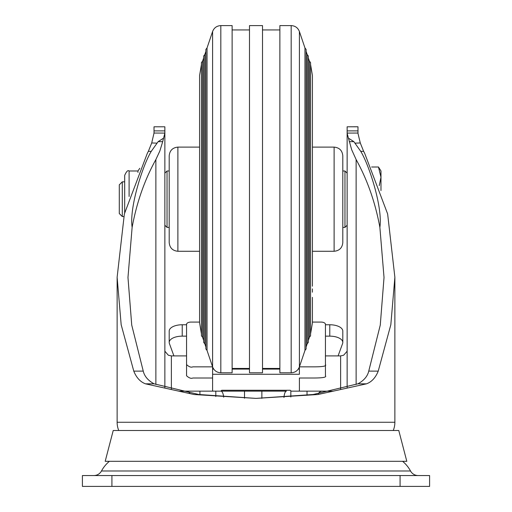 <?xml version="1.0" encoding="UTF-8"?>
<svg xmlns="http://www.w3.org/2000/svg" width="512" height="512" viewBox="0 0 512 512"><rect width="100%" height="100%" fill="white"/><g stroke="black" fill="none" stroke-linecap="round" stroke-linejoin="round"><path stroke-width="0.77" d="M262.509 199.194L262.509 372.787L249.491 372.787L249.491 25.6L262.509 25.6L262.509 199.194M232.128 372.787L232.128 25.6L220.826 25.6L220.826 372.787L232.128 372.787M291.174 25.6L279.872 25.6L279.872 372.787L291.174 372.787L291.174 25.6C295.174 25.811 297.914 27.776 299.398 31.501L299.398 366.886C297.92 370.611 295.174 372.576 291.174 372.787M220.826 372.787C216.826 372.576 214.086 370.611 212.602 366.886L207.04 350.445L207.04 47.942L212.602 31.501C214.08 27.776 216.826 25.811 220.826 25.6M304.96 350.445L306.118 348.928L306.118 49.459L304.96 47.942L304.96 350.445L299.398 366.886L299.398 369.094L298.278 369.094M204.819 343.866L204.819 54.522L203.661 56.032L203.661 342.355L204.819 343.866L205.882 347.014M306.118 51.373L307.181 54.522L307.181 343.866L306.118 347.014M203.661 340.435L202.592 337.286L202.592 61.101L203.661 57.952M308.339 57.952L309.408 61.101L309.408 337.286L308.339 340.435M312.416 286.221L312.416 75.507L310.566 64.486M347.136 225.235L344.966 227.405L342.797 227.405L342.797 242.592L342.797 155.795C342.285 150.522 339.386 147.629 334.118 147.117L312.416 147.117M312.416 292.186L312.416 288.877M312.416 252.378L312.416 257.101M312.416 261.67L312.416 285.997M312.416 316.262L312.416 303.603M342.797 164.755L342.797 170.982L344.966 170.982L344.966 227.405M310.566 333.901L312.416 322.88L312.416 297.35M169.203 155.795L169.203 242.592C169.715 247.866 172.614 250.758 177.882 251.27L177.882 147.117C172.614 147.629 169.715 150.522 169.203 155.795L169.203 227.405L167.034 227.405L167.034 170.982L164.864 173.152M201.434 64.486L199.584 75.507L199.584 93.088M169.203 242.592L169.203 227.405M199.584 307.43L199.584 305.299M199.584 199.194L199.584 316.365M199.584 84.941L199.584 322.88M122.291 181.837L122.291 216.55L119.296 213.555L119.296 184.832L122.291 181.837L124.678 181.837M380.986 190.579L380.986 170.982L378.47 167.008L380.986 177.216L379.251 185.6M371.622 167.008L378.47 167.008M124.678 212.634L124.678 175.411C126.438 171.392 127.91 169.92 129.101 170.982L137.958 170.982L137.958 172.435M137.958 170.982L139.782 168.307M154.074 383.814L198.803 394.502L256 398.387L194.022 394.509L145.504 383.834C140.333 381.914 136.422 377.683 133.779 371.136L121.171 324.73L117.126 277.274L124.365 213.946L147.392 153.146L148.365 151.334L151.245 151.366C142.797 165.133 129.133 207.571 132.128 227.296L127.974 277.491L131.731 325.088L143.251 371.11C144.448 376.275 148.051 380.512 154.074 383.814L145.504 383.834M132.128 227.296C136.749 202.355 144.666 179.77 155.878 159.546L159.84 151.014L162.707 141.638L158.144 141.638L151.245 151.366M118.752 430.502A21.696 21.696 0 0 1 117.126 422.253L394.874 422.253A21.696 21.696 0 0 1 393.248 430.502M299.398 366.854L313.203 366.854C322.784 366.867 326.861 366.118 325.44 364.614L325.44 375.77C326.861 377.274 322.784 378.016 313.203 378.01L299.398 378.01L299.398 390.784L298.803 391.142M213.197 391.142L212.602 390.784L212.602 374.272L299.398 374.272L299.398 369.094M164.864 126.803L154.016 126.803A14183.923 2560.096 -0 0 0 164.864 126.803L164.864 133.082L154.016 133.043L154.016 130.893L164.864 130.893M154.016 126.803L154.016 130.893M143.251 371.11A12977.997 9056.678 32.8 0 0 133.779 371.136M256 398.387L313.197 394.502L357.926 383.814A4631.296 1040.166 -10.2 0 0 366.496 383.834L317.99 394.509L256 398.387M360.755 151.366L363.635 151.334L364.608 153.146L387.635 213.946L394.874 277.274L390.829 324.73L378.221 371.136A12949.382 9021.958 -32.7 0 0 368.749 371.11L380.269 325.088L384.026 277.491L379.872 227.296C382.867 207.571 369.203 165.139 360.755 151.366L353.856 141.638L348.448 138.163L347.136 133.331L347.136 387.405M378.221 371.136C375.578 377.69 371.667 381.92 366.496 383.834M357.926 383.814C363.942 380.525 367.546 376.288 368.749 371.11M164.864 133.082L162.707 141.638M163.552 138.157L158.144 141.638M164.864 133.331L164.864 387.405M356.122 384.486L356.122 159.546L351.68 149.722L348.448 138.163M356.122 159.546C367.334 179.77 375.251 202.355 379.872 227.296M347.136 130.893L347.136 126.803L357.984 126.765L357.984 133.408L357.984 133.043L347.136 133.082L347.136 130.893L357.984 130.893M347.136 126.803A14141.741 2552.627 0 0 0 357.984 126.803M363.635 151.334L360.288 142.97L357.984 133.408M360.288 142.97L355.168 143.13M340.627 389.178L340.627 355.904L343.667 355.219M347.136 350.477A6.874 6.118 180 0 1 347.078 351.277L343.661 355.219M168.339 355.219L164.922 351.277A6.874 6.118 180 0 1 164.864 350.477M154.016 133.043L151.712 142.97L148.365 151.334M151.712 142.97L156.832 143.13M168.333 355.219L171.373 355.904L171.373 389.178M340.627 355.904L325.44 355.904M186.56 355.904L171.373 355.904M307.034 395.328L307.034 391.142L312.077 391.142L290.842 391.142L290.842 396.992M186.573 391.174A25.171 25.171 0 0 1 187.885 391.142L199.923 391.142L199.923 394.662M318.285 393.728A8.678 5.517 90 0 1 322.214 391.142L331.872 391.213M332.211 391.142L331.872 391.142M283.968 397.491A8.678 2.534 90 0 1 286.406 391.142L244.506 391.142L244.506 398.234M261.862 398.349L261.862 391.142M223.699 397.19A8.678 2.925 90 0 0 220.915 391.142L187.885 391.142M215.802 396.518L215.802 391.142L244.506 391.142M189.709 393.056A8.678 5.83 90 0 0 186.054 391.142L179.789 391.142M189.786 391.142L184.115 391.142M221.715 390.272L290.285 390.272L221.715 390.272A14.227 14.227 0 0 0 220.819 391.142L218.426 391.142M290.285 390.272A14.227 14.227 0 0 1 291.181 391.142M398.778 430.502L113.222 430.502L105.19 461.312L406.81 461.312L398.778 430.502M93.837 475.552A8.678 8.678 0 0 0 101.478 470.982A32.55 32.55 0 0 1 109.408 461.312M402.592 461.312A32.55 32.55 0 0 1 410.522 470.982A8.678 8.678 0 0 0 418.163 475.552M111.917 475.552L82.406 475.552L82.406 486.4L111.917 486.4L111.917 475.552L429.594 475.552L429.594 486.4L111.917 486.4M212.602 378.01L192.826 378.003C191.181 378.797 189.094 378.054 186.56 375.77L186.56 364.614C189.094 366.899 191.181 367.642 192.826 366.848L212.602 366.854M299.398 378.01L299.398 390.784M186.56 364.614L186.56 324.326A4.339 2.24 180 0 1 190.906 322.086L199.584 322.086M312.416 322.086L321.094 322.086A4.339 2.24 180 0 1 325.44 324.326L325.44 364.614M212.602 31.501L212.602 391.142M173.907 355.904L169.402 343.546A13.018 6.304 0 0 1 169.203 342.451L169.203 331.059A13.018 6.304 0 0 1 182.221 324.755L186.56 324.755M186.56 336.147L182.221 336.147L182.221 324.755M325.44 324.755L329.779 324.755A13.018 6.304 0 0 1 342.797 331.059L342.797 342.451A13.018 6.304 0 0 1 342.598 343.546L338.093 355.904M329.779 324.755L329.779 336.147L325.44 336.147M329.779 336.147A13.018 6.304 0 0 1 342.797 342.451M169.203 342.451A13.018 6.304 0 0 1 182.221 336.147M342.797 242.592C342.285 247.866 339.386 250.758 334.118 251.27L334.118 147.117M129.101 196.486L129.101 170.982M155.878 159.546L155.878 384.486M349.293 141.638L353.856 141.638M101.478 470.982L410.522 470.982M400.083 486.4L400.083 475.552M279.872 369.094L262.509 369.094M249.491 369.094L232.128 369.094M213.722 369.094L212.602 369.094M232.128 368.448L249.491 368.448M262.509 368.448L279.872 368.448M207.04 350.445L205.882 348.928L205.882 49.459L207.04 47.942M307.181 54.522L308.339 56.032L308.339 342.355L307.181 343.866M202.592 337.286L201.434 335.776L201.434 62.611L202.592 61.101M309.408 61.101L310.566 62.611L310.566 335.776L309.408 337.286M201.434 333.901L199.584 322.714M204.819 54.522L205.882 51.373M304.96 47.942L299.398 31.501M262.509 29.939L279.872 29.939M232.128 29.939L249.491 29.939M334.118 251.27L312.416 251.27M177.882 147.117L199.584 147.117M177.882 251.27L199.584 251.27M164.864 225.235L167.034 227.405M347.136 173.152L344.966 170.982M169.203 170.982L167.034 170.982M123.77 216.55L122.291 216.55M117.126 422.253L117.126 277.274M394.874 422.253L394.874 277.274M324.115 391.142L307.034 391.142L324.115 391.142M220.819 391.142L215.802 391.142"/></g></svg>
